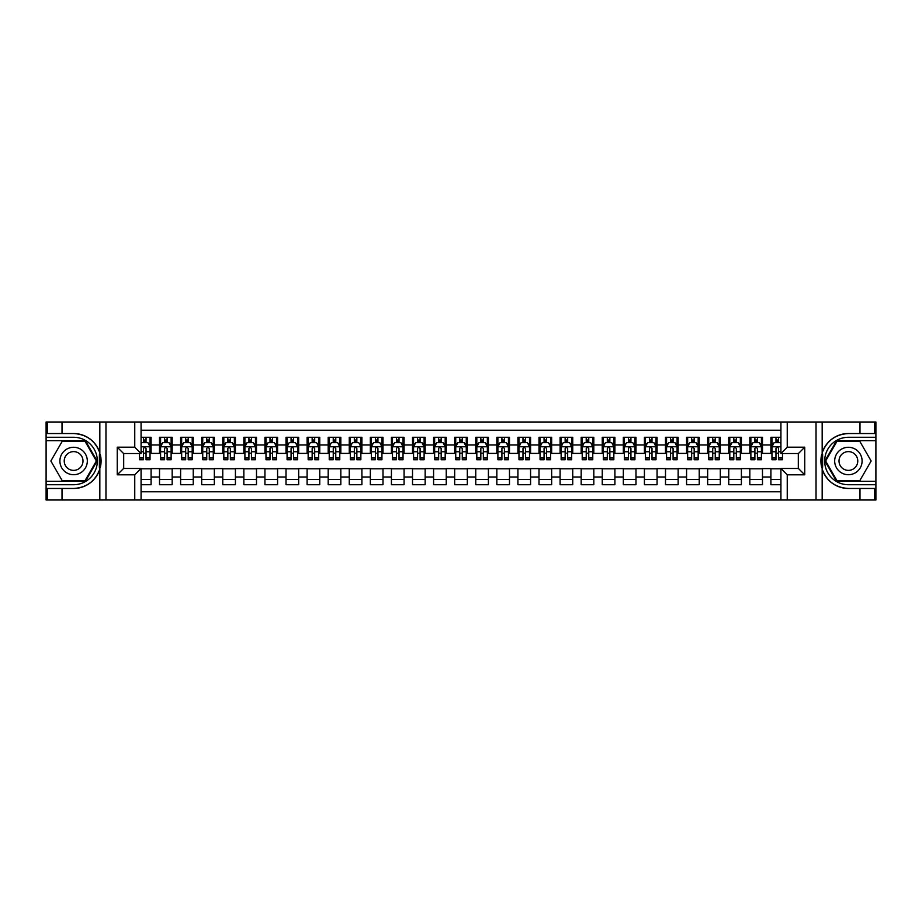 <?xml version="1.0" encoding="UTF-8"?>
<svg xmlns="http://www.w3.org/2000/svg" width="922" height="922" viewBox="0 0 922 922"><rect width="100%" height="100%" fill="white"/><g stroke="black" fill="none" stroke-linecap="round" stroke-linejoin="round"><path stroke-width="1.38" d="M141.078 500.001L780.922 500.001L780.922 468.48L798.417 468.48L798.417 453.52L780.922 453.52L780.922 421.999L141.078 421.999L141.078 453.52L123.583 453.52L123.583 468.48L141.078 468.48L141.078 500.001L62.016 500.001L62.016 488.464L73.61 488.464A27.464 27.464 0 0 0 99.83 469.16L99.83 452.84A27.464 27.464 0 0 0 73.61 433.536L62.016 433.536L62.016 421.999L46.1 421.999L46.1 481.342L85.354 481.342L97.11 461L85.354 440.658L46.1 440.658M780.922 437.282L770.907 437.282L770.907 444.98L762.482 444.98L762.482 453.405L770.907 453.405L770.907 444.98M762.482 444.98L762.482 437.282L749.828 437.282L749.828 444.98L741.392 444.98L741.392 453.405L749.828 453.405L749.828 444.98M741.392 444.98L741.392 437.282L728.749 437.282L728.749 444.98L720.312 444.98L720.312 453.405L728.749 453.405L728.749 444.98M720.312 444.98L720.312 437.282L707.658 437.282L707.658 444.98L699.233 444.98L699.233 453.405L707.658 453.405L707.658 444.98M699.233 444.98L699.233 437.282L686.579 437.282L686.579 444.98L678.143 444.98L678.143 453.405L686.579 453.405L686.579 444.98M678.143 444.98L678.143 437.282L665.5 437.282L665.5 444.98L657.063 444.98L657.063 453.405L665.5 453.405L665.5 444.98M657.063 444.98L657.063 437.282L644.42 437.282L644.42 444.98L635.984 444.98L635.984 453.405L644.42 453.405L644.42 444.98M635.984 444.98L635.984 437.282L623.33 437.282L623.33 444.98L614.905 444.98L614.905 453.405L623.33 453.405L623.33 444.98M614.905 444.98L614.905 437.282L602.25 437.282L602.25 444.98L593.814 444.98L593.814 453.405L602.25 453.405L602.25 444.98M593.814 444.98L593.814 437.282L581.171 437.282L581.171 444.98L572.735 444.98L572.735 453.405L581.171 453.405L581.171 444.98M572.735 444.98L572.735 437.282L560.092 437.282L560.092 444.98L551.656 444.98L551.656 453.405L560.092 453.405L560.092 444.98M551.656 444.98L551.656 437.282L539.001 437.282L539.001 444.98L530.576 444.98L530.576 453.405L539.001 453.405L539.001 444.98M530.576 444.98L530.576 437.282L517.922 437.282L517.922 444.98L509.486 444.98L509.486 453.405L517.922 453.405L517.922 444.98M509.486 444.98L509.486 437.282L496.843 437.282L496.843 444.98L488.406 444.98L488.406 453.405L496.843 453.405L496.843 444.98M488.406 444.98L488.406 437.282L475.752 437.282L475.752 444.98L467.327 444.98L467.327 453.405L475.752 453.405L475.752 444.98M467.327 444.98L467.327 437.282L454.673 437.282L454.673 444.98L446.248 444.98L446.248 453.405L454.673 453.405L454.673 444.98M446.248 444.98L446.248 437.282L433.594 437.282L433.594 444.98L425.157 444.98L425.157 453.405L433.594 453.405L433.594 444.98M425.157 444.98L425.157 437.282L412.514 437.282L412.514 444.98L404.078 444.98L404.078 453.405L412.514 453.405L412.514 444.98M404.078 444.98L404.078 437.282L391.424 437.282L391.424 444.98L382.999 444.98L382.999 453.405L391.424 453.405L391.424 444.98M382.999 444.98L382.999 437.282L370.344 437.282L370.344 444.98L361.908 444.98L361.908 453.405L370.344 453.405L370.344 444.98M361.908 444.98L361.908 437.282L349.265 437.282L349.265 444.98L340.829 444.98L340.829 453.405L349.265 453.405L349.265 444.98M340.829 444.98L340.829 437.282L328.186 437.282L328.186 444.98L319.75 444.98L319.75 453.405L328.186 453.405L328.186 444.98M319.75 444.98L319.75 437.282L307.095 437.282L307.095 444.98L298.67 444.98L298.67 453.405L307.095 453.405L307.095 444.98M298.67 444.98L298.67 437.282L286.016 437.282L286.016 444.98L277.58 444.98L277.58 453.405L286.016 453.405L286.016 444.98M277.58 444.98L277.58 437.282L264.937 437.282L264.937 444.98L256.5 444.98L256.5 453.405L264.937 453.405L264.937 444.98M256.5 444.98L256.5 437.282L243.857 437.282L243.857 444.98L235.421 444.98L235.421 453.405L243.857 453.405L243.857 444.98M235.421 444.98L235.421 437.282L222.767 437.282L222.767 444.98L214.342 444.98L214.342 453.405L222.767 453.405L222.767 444.98M214.342 444.98L214.342 437.282L201.688 437.282L201.688 444.98L193.251 444.98L193.251 453.405L201.688 453.405L201.688 444.98M193.251 444.98L193.251 437.282L180.608 437.282L180.608 444.98L172.172 444.98L172.172 453.405L180.608 453.405L180.608 444.98M172.172 444.98L172.172 437.282L159.518 437.282L159.518 453.405L151.093 453.405L151.093 437.282L141.078 437.282M141.078 484.718L151.093 484.718L151.093 468.595L159.518 468.595L159.518 484.718L172.172 484.718L172.172 468.595L180.608 468.595L180.608 477.02L172.172 477.02M180.608 477.02L180.608 484.718L193.251 484.718L193.251 468.595L201.688 468.595L201.688 477.02L193.251 477.02M201.688 477.02L201.688 484.718L214.342 484.718L214.342 468.595L222.767 468.595L222.767 477.02L214.342 477.02M222.767 477.02L222.767 484.718L235.421 484.718L235.421 468.595L243.857 468.595L243.857 477.02L235.421 477.02M243.857 477.02L243.857 484.718L256.5 484.718L256.5 468.595L264.937 468.595L264.937 477.02L256.5 477.02M264.937 477.02L264.937 484.718L277.58 484.718L277.58 468.595L286.016 468.595L286.016 477.02L277.58 477.02M286.016 477.02L286.016 484.718L298.67 484.718L298.67 468.595L307.095 468.595L307.095 477.02L298.67 477.02M307.095 477.02L307.095 484.718L319.75 484.718L319.75 468.595L328.186 468.595L328.186 477.02L319.75 477.02M328.186 477.02L328.186 484.718L340.829 484.718L340.829 468.595L349.265 468.595L349.265 477.02L340.829 477.02M349.265 477.02L349.265 484.718L361.908 484.718L361.908 468.595L370.344 468.595L370.344 477.02L361.908 477.02M370.344 477.02L370.344 484.718L382.999 484.718L382.999 468.595L391.424 468.595L391.424 477.02L382.999 477.02M391.424 477.02L391.424 484.718L404.078 484.718L404.078 468.595L412.514 468.595L412.514 477.02L404.078 477.02M412.514 477.02L412.514 484.718L425.157 484.718L425.157 468.595L433.594 468.595L433.594 477.02L425.157 477.02M433.594 477.02L433.594 484.718L446.248 484.718L446.248 468.595L454.673 468.595L454.673 477.02L446.248 477.02M454.673 477.02L454.673 484.718L467.327 484.718L467.327 468.595L475.752 468.595L475.752 477.02L467.327 477.02M475.752 477.02L475.752 484.718L488.406 484.718L488.406 468.595L496.843 468.595L496.843 477.02L488.406 477.02M496.843 477.02L496.843 484.718L509.486 484.718L509.486 468.595L517.922 468.595L517.922 477.02L509.486 477.02M517.922 477.02L517.922 484.718L530.576 484.718L530.576 468.595L539.001 468.595L539.001 477.02L530.576 477.02M539.001 477.02L539.001 484.718L551.656 484.718L551.656 468.595L560.092 468.595L560.092 477.02L551.656 477.02M560.092 477.02L560.092 484.718L572.735 484.718L572.735 468.595L581.171 468.595L581.171 477.02L572.735 477.02M581.171 477.02L581.171 484.718L593.814 484.718L593.814 468.595L602.25 468.595L602.25 477.02L593.814 477.02M602.25 477.02L602.25 484.718L614.905 484.718L614.905 468.595L623.33 468.595L623.33 477.02L614.905 477.02M623.33 477.02L623.33 484.718L635.984 484.718L635.984 468.595L644.42 468.595L644.42 477.02L635.984 477.02M644.42 477.02L644.42 484.718L657.063 484.718L657.063 468.595L665.5 468.595L665.5 477.02L657.063 477.02M665.5 477.02L665.5 484.718L678.143 484.718L678.143 468.595L686.579 468.595L686.579 477.02L678.143 477.02M686.579 477.02L686.579 484.718L699.233 484.718L699.233 468.595L707.658 468.595L707.658 477.02L699.233 477.02M707.658 477.02L707.658 484.718L720.312 484.718L720.312 468.595L728.749 468.595L728.749 477.02L720.312 477.02M728.749 477.02L728.749 484.718L741.392 484.718L741.392 468.595L749.828 468.595L749.828 477.02L741.392 477.02M749.828 477.02L749.828 484.718L762.482 484.718L762.482 468.595L770.907 468.595L770.907 477.02L762.482 477.02M780.922 430.217L141.078 430.217M141.078 491.783L780.922 491.783M770.907 477.02L770.907 484.718L780.922 484.718M123.686 453.52L123.686 468.48M798.314 468.48L798.314 453.52M143.498 442.548L146.033 442.548M150.032 442.548L151.093 442.548M143.498 453.198L146.033 453.198M150.032 453.198L151.093 453.198M141.078 468.802L151.093 468.802M141.078 479.452L151.093 479.452M159.518 453.198L160.578 453.198M164.577 453.198L167.113 453.198M171.123 453.198L172.172 453.198M159.518 442.548L160.578 442.548M164.577 442.548L167.113 442.548M171.123 442.548L172.172 442.548M159.518 468.802L172.172 468.802M159.518 479.452L172.172 479.452M180.608 468.802L193.251 468.802M180.608 479.452L193.251 479.452M180.608 442.548L181.657 442.548M185.668 442.548L188.192 442.548M192.202 442.548L193.251 442.548M180.608 453.198L181.657 453.198M185.668 453.198L188.192 453.198M192.202 453.198L193.251 453.198M201.688 468.802L214.342 468.802M201.688 479.452L214.342 479.452M201.688 442.548L202.736 442.548M206.747 442.548L209.282 442.548M213.282 442.548L214.342 442.548M201.688 453.198L202.736 453.198M206.747 453.198L209.282 453.198M213.282 453.198L214.342 453.198M222.767 468.802L235.421 468.802M222.767 479.452L235.421 479.452M222.767 442.548L223.827 442.548M227.826 442.548L230.362 442.548M234.361 442.548L235.421 442.548M222.767 453.198L223.827 453.198M227.826 453.198L230.362 453.198M234.361 453.198L235.421 453.198M243.857 468.802L256.5 468.802M243.857 479.452L256.5 479.452M243.857 442.548L244.906 442.548M248.917 442.548L251.441 442.548M255.452 442.548L256.5 442.548M243.857 453.198L244.906 453.198M248.917 453.198L251.441 453.198M255.452 453.198L256.5 453.198M264.937 468.802L277.58 468.802M264.937 479.452L277.58 479.452M264.937 442.548L265.985 442.548M269.996 442.548L272.52 442.548M276.531 442.548L277.58 442.548M264.937 453.198L265.985 453.198M269.996 453.198L272.52 453.198M276.531 453.198L277.58 453.198M286.016 468.802L298.67 468.802M286.016 479.452L298.67 479.452M286.016 442.548L287.076 442.548M291.075 442.548L293.611 442.548M297.61 442.548L298.67 442.548M286.016 453.198L287.076 453.198M291.075 453.198L293.611 453.198M297.61 453.198L298.67 453.198M307.095 468.802L319.75 468.802M307.095 479.452L319.75 479.452M307.095 442.548L308.155 442.548M312.155 442.548L314.69 442.548M318.689 442.548L319.75 442.548M307.095 453.198L308.155 453.198M312.155 453.198L314.69 453.198M318.689 453.198L319.75 453.198M328.186 468.802L340.829 468.802M328.186 479.452L340.829 479.452M328.186 442.548L329.235 442.548M333.245 442.548L335.769 442.548M339.78 442.548L340.829 442.548M328.186 453.198L329.235 453.198M333.245 453.198L335.769 453.198M339.78 453.198L340.829 453.198M349.265 468.802L361.908 468.802M349.265 479.452L361.908 479.452M349.265 442.548L350.314 442.548M354.325 442.548L356.849 442.548M360.859 442.548L361.908 442.548M349.265 453.198L350.314 453.198M354.325 453.198L356.849 453.198M360.859 453.198L361.908 453.198M370.344 468.802L382.999 468.802M370.344 479.452L382.999 479.452M370.344 442.548L371.405 442.548M375.404 442.548L377.939 442.548M381.938 442.548L382.999 442.548M370.344 453.198L371.405 453.198M375.404 453.198L377.939 453.198M381.938 453.198L382.999 453.198M391.424 468.802L404.078 468.802M391.424 479.452L404.078 479.452M391.424 442.548L392.484 442.548M396.483 442.548L399.019 442.548M403.029 442.548L404.078 442.548M391.424 453.198L392.484 453.198M396.483 453.198L399.019 453.198M403.029 453.198L404.078 453.198M412.514 468.802L425.157 468.802M412.514 479.452L425.157 479.452M412.514 442.548L413.563 442.548M417.574 442.548L420.098 442.548M424.108 442.548L425.157 442.548M412.514 453.198L413.563 453.198M417.574 453.198L420.098 453.198M424.108 453.198L425.157 453.198M433.594 468.802L446.248 468.802M433.594 479.452L446.248 479.452M433.594 442.548L434.642 442.548M438.653 442.548L441.177 442.548M445.188 442.548L446.248 442.548M433.594 453.198L434.642 453.198M438.653 453.198L441.177 453.198M445.188 453.198L446.248 453.198M454.673 468.802L467.327 468.802M454.673 479.452L467.327 479.452M454.673 442.548L455.733 442.548M459.732 442.548L462.268 442.548M466.267 442.548L467.327 442.548M454.673 453.198L455.733 453.198M459.732 453.198L462.268 453.198M466.267 453.198L467.327 453.198M475.752 468.802L488.406 468.802M475.752 479.452L488.406 479.452M475.752 442.548L476.812 442.548M480.823 442.548L483.347 442.548M487.358 442.548L488.406 442.548M475.752 453.198L476.812 453.198M480.823 453.198L483.347 453.198M487.358 453.198L488.406 453.198M496.843 468.802L509.486 468.802M496.843 479.452L509.486 479.452M496.843 442.548L497.892 442.548M501.902 442.548L504.426 442.548M508.437 442.548L509.486 442.548M496.843 453.198L497.892 453.198M501.902 453.198L504.426 453.198M508.437 453.198L509.486 453.198M517.922 468.802L530.576 468.802M517.922 479.452L530.576 479.452M517.922 442.548L518.971 442.548M522.981 442.548L525.517 442.548M529.516 442.548L530.576 442.548M517.922 453.198L518.971 453.198M522.981 453.198L525.517 453.198M529.516 453.198L530.576 453.198M539.001 468.802L551.656 468.802M539.001 479.452L551.656 479.452M539.001 442.548L540.062 442.548M544.061 442.548L546.596 442.548M550.595 442.548L551.656 442.548M539.001 453.198L540.062 453.198M544.061 453.198L546.596 453.198M550.595 453.198L551.656 453.198M560.092 468.802L572.735 468.802M560.092 479.452L572.735 479.452M560.092 442.548L561.141 442.548M565.151 442.548L567.675 442.548M571.686 442.548L572.735 442.548M560.092 453.198L561.141 453.198M565.151 453.198L567.675 453.198M571.686 453.198L572.735 453.198M581.171 468.802L593.814 468.802M581.171 479.452L593.814 479.452M581.171 442.548L582.22 442.548M586.231 442.548L588.755 442.548M592.765 442.548L593.814 442.548M581.171 453.198L582.22 453.198M586.231 453.198L588.755 453.198M592.765 453.198L593.814 453.198M602.25 468.802L614.905 468.802M602.25 479.452L614.905 479.452M602.25 442.548L603.311 442.548M607.31 442.548L609.845 442.548M613.845 442.548L614.905 442.548M602.25 453.198L603.311 453.198M607.31 453.198L609.845 453.198M613.845 453.198L614.905 453.198M623.33 468.802L635.984 468.802M623.33 479.452L635.984 479.452M623.33 442.548L624.39 442.548M628.389 442.548L630.925 442.548M634.924 442.548L635.984 442.548M623.33 453.198L624.39 453.198M628.389 453.198L630.925 453.198M634.924 453.198L635.984 453.198M644.42 468.802L657.063 468.802M644.42 479.452L657.063 479.452M644.42 442.548L645.469 442.548M649.48 442.548L652.004 442.548M656.015 442.548L657.063 442.548M644.42 453.198L645.469 453.198M649.48 453.198L652.004 453.198M656.015 453.198L657.063 453.198M665.5 468.802L678.143 468.802M665.5 479.452L678.143 479.452M665.5 442.548L666.548 442.548M670.559 442.548L673.083 442.548M677.094 442.548L678.143 442.548M665.5 453.198L666.548 453.198M670.559 453.198L673.083 453.198M677.094 453.198L678.143 453.198M686.579 468.802L699.233 468.802M686.579 479.452L699.233 479.452M686.579 442.548L687.639 442.548M691.638 442.548L694.174 442.548M698.173 442.548L699.233 442.548M686.579 453.198L687.639 453.198M691.638 453.198L694.174 453.198M698.173 453.198L699.233 453.198M707.658 468.802L720.312 468.802M707.658 479.452L720.312 479.452M707.658 442.548L708.718 442.548M712.718 442.548L715.253 442.548M719.264 442.548L720.312 442.548M707.658 453.198L708.718 453.198M712.718 453.198L715.253 453.198M719.264 453.198L720.312 453.198M728.749 468.802L741.392 468.802M728.749 479.452L741.392 479.452M728.749 442.548L729.798 442.548M733.808 442.548L736.332 442.548M740.343 442.548L741.392 442.548M728.749 453.198L729.798 453.198M733.808 453.198L736.332 453.198M740.343 453.198L741.392 453.198M749.828 468.802L762.482 468.802M749.828 479.452L762.482 479.452M749.828 442.548L750.877 442.548M754.888 442.548L757.423 442.548M761.422 442.548L762.482 442.548M749.828 453.198L750.877 453.198M754.888 453.198L757.423 453.198M761.422 453.198L762.482 453.198M770.907 468.802L780.922 468.802M770.907 479.452L780.922 479.452M770.907 442.548L771.968 442.548M775.967 442.548L778.502 442.548M770.907 453.198L771.968 453.198M775.967 453.198L778.502 453.198M146.033 440.025L143.498 440.025M139.499 458.015L139.499 459.732L143.498 459.732L143.498 458.015L139.499 458.015L139.499 453.52M148.511 443.816L150.032 443.816L150.032 459.732L146.033 459.732L146.033 448.461L145.054 447.228L143.509 448.276L143.498 458.015M150.032 443.816L150.032 437.282M150.032 446.87L147.923 442.664L141.608 442.664L141.078 443.713M143.498 442.664L143.498 437.282M146.033 437.282L146.033 442.664M80.468 449.129A13.703 13.703 0 0 0 61.739 454.143A13.703 13.703 0 0 0 66.764 472.871A13.703 13.703 0 0 0 85.481 467.857A13.703 13.703 0 0 0 80.468 449.129M78.301 452.875A9.381 9.381 0 0 0 65.485 456.309A9.381 9.381 0 0 0 68.919 469.125A9.381 9.381 0 0 0 81.735 465.691A9.381 9.381 0 0 0 78.301 452.875M84.997 480.708L62.235 480.708L50.848 461L62.235 441.292L84.997 441.292L96.372 461L84.997 480.708M855.236 449.129A13.703 13.703 0 0 0 836.519 454.143A13.703 13.703 0 0 0 841.532 472.871A13.703 13.703 0 0 0 860.261 467.857A13.703 13.703 0 0 0 855.236 449.129M853.081 452.875A9.381 9.381 0 0 0 840.265 456.309A9.381 9.381 0 0 0 843.699 469.125A9.381 9.381 0 0 0 856.515 465.691A9.381 9.381 0 0 0 853.081 452.875M859.765 480.708L837.003 480.708L825.628 461L837.003 441.292L859.765 441.292L871.152 461L859.765 480.708M99.38 467.327L100.337 467.327A27.464 27.464 0 0 0 100.337 454.684L99.392 454.684L99.38 467.489L100.291 467.489M62.016 421.999L99.83 421.999L99.83 452.84C95.254 440.751 86.518 434.32 73.61 433.536M73.61 488.464C86.518 487.68 95.254 481.249 99.83 469.16L99.83 500.001M134.75 500.001L134.75 474.807L117.255 474.807L117.255 447.193L134.75 447.193L134.75 421.999L105.972 421.999L105.972 500.001M62.016 500.001L46.1 500.001L46.1 481.342M46.1 484.718L73.61 484.718A23.718 23.718 0 0 0 97.329 461A23.718 23.718 0 0 0 73.61 437.282L46.1 437.282M99.83 421.999L105.972 421.999M134.75 421.999L141.078 421.999M62.016 488.464L47.264 488.464L47.264 500.001M62.016 433.536L47.264 433.536L47.264 421.999M134.75 474.807L141.078 468.48M117.255 474.807L123.583 468.48M117.255 447.193L123.583 453.52M134.75 447.193L141.078 453.52M99.392 454.684L100.291 454.523M100.971 463.363L101.051 460.032M100.786 457.035L100.636 456.136M822.62 454.673L821.663 454.673A27.464 27.464 0 0 0 821.663 467.316L822.608 467.316L822.62 454.511L821.709 454.511M780.922 421.999L859.984 421.999L859.984 433.536L848.39 433.536A27.464 27.464 0 0 0 822.17 452.84L822.17 469.16A27.464 27.464 0 0 0 848.39 488.464L859.984 488.464L859.984 500.001L875.9 500.001L875.9 440.658L836.646 440.658L824.89 461L836.646 481.342L875.9 481.342M859.984 500.001L822.17 500.001L822.17 469.16C826.746 481.249 835.482 487.68 848.39 488.464M848.39 433.536C835.482 434.32 826.746 440.751 822.17 452.84L822.17 421.999M787.25 421.999L787.25 447.193L804.745 447.193L804.745 474.807L787.25 474.807L787.25 500.001L816.028 500.001L816.028 421.999M859.984 421.999L875.9 421.999L875.9 440.658M875.9 437.282L848.39 437.282A23.718 23.718 0 0 0 824.671 461A23.718 23.718 0 0 0 848.39 484.718L875.9 484.718M822.17 500.001L816.028 500.001M787.25 500.001L780.922 500.001M859.984 433.536L874.736 433.536L874.736 421.999M859.984 488.464L874.736 488.464L874.736 500.001M787.25 447.193L780.922 453.52M804.745 447.193L798.417 453.52M804.745 474.807L798.417 468.48M787.25 474.807L780.922 468.48M822.608 467.316L821.709 467.477M821.029 458.637L820.949 461.968M821.214 464.965L821.364 465.864M167.113 440.025L164.577 440.025M171.123 458.015L167.113 458.015L167.113 459.732L171.123 459.732L171.123 446.87L169.014 442.664L162.687 442.664L160.578 446.87L160.578 459.732L164.577 459.732L164.577 458.015L160.578 458.015M160.578 446.87L160.578 437.282M171.123 446.87L171.123 437.282M164.577 442.664L164.577 437.282M167.113 437.282L167.113 442.664M167.113 458.015L167.113 448.461L165.718 447.193L164.577 448.461L164.577 458.015M188.192 440.025L185.668 440.025M192.202 458.015L188.192 458.015L188.192 459.732L192.202 459.732L192.202 446.87L190.093 442.664L183.766 442.664L181.657 446.87L181.657 459.732L185.668 459.732L185.668 458.015L181.657 458.015M181.657 446.87L181.657 437.282M192.202 446.87L192.202 437.282M185.668 442.664L185.668 437.282M188.192 437.282L188.192 442.664M188.192 458.015L188.192 448.461L186.797 447.193L185.679 448.276L185.668 458.015M209.282 440.025L206.747 440.025M213.282 458.015L209.282 458.015L209.282 459.732L213.282 459.732L213.282 446.87L211.173 442.664L204.845 442.664L202.736 446.87L202.736 459.732L206.747 459.732L206.747 458.015L202.736 458.015M202.736 446.87L202.736 437.282M213.282 446.87L213.282 437.282M206.747 442.664L206.747 437.282M209.282 437.282L209.282 442.664M209.282 458.015L209.282 448.461L207.876 447.193L206.759 448.276L206.747 458.015M230.362 440.025L227.826 440.025M234.361 458.015L230.362 458.015L230.362 459.732L234.361 459.732L234.361 446.87L232.252 442.664L225.936 442.664L223.827 446.87L223.827 459.732L227.826 459.732L227.826 458.015L223.827 458.015M223.827 446.87L223.827 437.282M234.361 446.87L234.361 437.282M227.826 442.664L227.826 437.282M230.362 437.282L230.362 442.664M230.362 458.015L230.362 448.461L228.956 447.193L227.838 448.276L227.826 458.015M251.441 440.025L248.917 440.025M255.452 458.015L251.441 458.015L251.441 459.732L255.452 459.732L255.452 446.87L253.343 442.664L247.015 442.664L244.906 446.87L244.906 459.732L248.917 459.732L248.917 458.015L244.906 458.015M244.906 446.87L244.906 437.282M255.452 446.87L255.452 437.282M248.917 442.664L248.917 437.282M251.441 437.282L251.441 442.664M251.441 458.015L251.441 448.461L250.046 447.193L248.928 448.276L248.917 458.015M272.52 440.025L269.996 440.025M276.531 458.015L272.52 458.015L272.52 459.732L276.531 459.732L276.531 446.87L274.422 442.664L268.095 442.664L265.985 446.87L265.985 459.732L269.996 459.732L269.996 458.015L265.985 458.015M265.985 446.87L265.985 437.282M276.531 446.87L276.531 437.282M269.996 442.664L269.996 437.282M272.52 437.282L272.52 442.664M272.52 458.015L272.52 448.461L271.126 447.193L270.008 448.276L269.996 458.015M293.611 440.025L291.075 440.025M297.61 458.015L293.611 458.015L293.611 459.732L297.61 459.732L297.61 446.87L295.501 442.664L289.174 442.664L287.076 446.87L287.076 459.732L291.075 459.732L291.075 458.015L287.076 458.015M287.076 446.87L287.076 437.282M297.61 446.87L297.61 437.282M291.075 442.664L291.075 437.282M293.611 437.282L293.611 442.664M293.611 458.015L293.611 448.461L292.205 447.193L291.087 448.276L291.075 458.015M314.69 440.025L312.155 440.025M318.689 458.015L314.69 458.015L314.69 459.732L318.689 459.732L318.689 446.87L316.592 442.664L310.265 442.664L308.155 446.87L308.155 459.732L312.155 459.732L312.155 458.015L308.155 458.015M308.155 446.87L308.155 437.282M318.689 446.87L318.689 437.282M312.155 442.664L312.155 437.282M314.69 437.282L314.69 442.664M314.69 458.015L314.69 448.461L313.296 447.193L312.166 448.276L312.155 458.015M335.769 440.025L333.245 440.025M339.78 458.015L335.769 458.015L335.769 459.732L339.78 459.732L339.78 446.87L337.671 442.664L331.344 442.664L329.235 446.87L329.235 459.732L333.245 459.732L333.245 458.015L329.235 458.015M329.235 446.87L329.235 437.282M339.78 446.87L339.78 437.282M333.245 442.664L333.245 437.282M335.769 437.282L335.769 442.664M335.769 458.015L335.769 448.461L334.375 447.193L333.257 448.276L333.245 458.015M356.849 440.025L354.325 440.025M360.859 458.015L356.849 458.015L356.849 459.732L360.859 459.732L360.859 446.87L358.75 442.664L352.423 442.664L350.314 446.87L350.314 459.732L354.325 459.732L354.325 458.015L350.314 458.015M350.314 446.87L350.314 437.282M360.859 446.87L360.859 437.282M354.325 442.664L354.325 437.282M356.849 437.282L356.849 442.664M356.849 458.015L356.849 448.461L355.454 447.193L354.336 448.276L354.325 458.015M377.939 440.025L375.404 440.025M381.938 458.015L377.939 458.015L377.939 459.732L381.938 459.732L381.938 446.87L379.829 442.664L373.514 442.664L371.405 446.87L371.405 459.732L375.404 459.732L375.404 458.015L371.405 458.015M371.405 446.87L371.405 437.282M381.938 446.87L381.938 437.282M375.404 442.664L375.404 437.282M377.939 437.282L377.939 442.664M377.939 458.015L377.939 448.461L376.533 447.193L375.415 448.276L375.404 458.015M399.019 440.025L396.483 440.025M403.029 458.015L399.019 458.015L399.019 459.732L403.029 459.732L403.029 446.87L400.92 442.664L394.593 442.664L392.484 446.87L392.484 459.732L396.483 459.732L396.483 458.015L392.484 458.015M392.484 446.87L392.484 437.282M403.029 446.87L403.029 437.282M396.483 442.664L396.483 437.282M399.019 437.282L399.019 442.664M399.019 458.015L399.019 448.461L397.624 447.193L396.495 448.276L396.483 458.015M420.098 440.025L417.574 440.025M424.108 458.015L420.098 458.015L420.098 459.732L424.108 459.732L424.108 446.87L421.999 442.664L415.672 442.664L413.563 446.87L413.563 459.732L417.574 459.732L417.574 458.015L413.563 458.015M413.563 446.87L413.563 437.282M424.108 446.87L424.108 437.282M417.574 442.664L417.574 437.282M420.098 437.282L420.098 442.664M420.098 458.015L420.098 448.461L418.703 447.193L417.585 448.276L417.574 458.015M441.177 440.025L438.653 440.025M445.188 458.015L441.177 458.015L441.177 459.732L445.188 459.732L445.188 446.87L443.079 442.664L436.751 442.664L434.642 446.87L434.642 459.732L438.653 459.732L438.653 458.015L434.642 458.015M434.642 446.87L434.642 437.282M445.188 446.87L445.188 437.282M438.653 442.664L438.653 437.282M441.177 437.282L441.177 442.664M441.177 458.015L441.177 448.461L439.782 447.193L438.665 448.276L438.653 458.015M462.268 440.025L459.732 440.025M466.267 458.015L462.268 458.015L462.268 459.732L466.267 459.732L466.267 446.87L464.158 442.664L457.842 442.664L455.733 446.87L455.733 459.732L459.732 459.732L459.732 458.015L455.733 458.015M455.733 446.87L455.733 437.282M466.267 446.87L466.267 437.282M459.732 442.664L459.732 437.282M462.268 437.282L462.268 442.664M462.268 458.015L462.268 448.461L460.862 447.193L459.744 448.276L459.732 458.015M483.347 440.025L480.823 440.025M487.358 458.015L483.347 458.015L483.347 459.732L487.358 459.732L487.358 446.87L485.249 442.664L478.921 442.664L476.812 446.87L476.812 459.732L480.823 459.732L480.823 458.015L476.812 458.015M476.812 446.87L476.812 437.282M487.358 446.87L487.358 437.282M480.823 442.664L480.823 437.282M483.347 437.282L483.347 442.664M483.347 458.015L483.347 448.461L481.952 447.193L480.835 448.276L480.823 458.015M504.426 440.025L501.902 440.025M508.437 458.015L504.426 458.015L504.426 459.732L508.437 459.732L508.437 446.87L506.328 442.664L500.001 442.664L497.892 446.87L497.892 459.732L501.902 459.732L501.902 458.015L497.892 458.015M497.892 446.87L497.892 437.282M508.437 446.87L508.437 437.282M501.902 442.664L501.902 437.282M504.426 437.282L504.426 442.664M504.426 458.015L504.426 448.461L503.032 447.193L501.914 448.276L501.902 458.015M525.517 440.025L522.981 440.025M529.516 458.015L525.517 458.015L525.517 459.732L529.516 459.732L529.516 446.87L527.407 442.664L521.08 442.664L518.971 446.87L518.971 459.732L522.981 459.732L522.981 458.015L518.971 458.015M518.971 446.87L518.971 437.282M529.516 446.87L529.516 437.282M522.981 442.664L522.981 437.282M525.517 437.282L525.517 442.664M525.517 458.015L525.517 448.461L524.111 447.193L522.993 448.276L522.981 458.015M546.596 440.025L544.061 440.025M550.595 458.015L546.596 458.015L546.596 459.732L550.595 459.732L550.595 446.87L548.486 442.664L542.171 442.664L540.062 446.87L540.062 459.732L544.061 459.732L544.061 458.015L540.062 458.015M540.062 446.87L540.062 437.282M550.595 446.87L550.595 437.282M544.061 442.664L544.061 437.282M546.596 437.282L546.596 442.664M546.596 458.015L546.596 448.461L545.202 447.193L544.072 448.276L544.061 458.015M567.675 440.025L565.151 440.025M571.686 458.015L567.675 458.015L567.675 459.732L571.686 459.732L571.686 446.87L569.577 442.664L563.25 442.664L561.141 446.87L561.141 459.732L565.151 459.732L565.151 458.015L561.141 458.015M561.141 446.87L561.141 437.282M571.686 446.87L571.686 437.282M565.151 442.664L565.151 437.282M567.675 437.282L567.675 442.664M567.675 458.015L567.675 448.461L566.281 447.193L565.163 448.276L565.151 458.015M588.755 440.025L586.231 440.025M592.765 458.015L588.755 458.015L588.755 459.732L592.765 459.732L592.765 446.87L590.656 442.664L584.329 442.664L582.22 446.87L582.22 459.732L586.231 459.732L586.231 458.015L582.22 458.015M582.22 446.87L582.22 437.282M592.765 446.87L592.765 437.282M586.231 442.664L586.231 437.282M588.755 437.282L588.755 442.664M588.755 458.015L588.755 448.461L587.36 447.193L586.242 448.276L586.231 458.015M609.845 440.025L607.31 440.025M613.845 458.015L609.845 458.015L609.845 459.732L613.845 459.732L613.845 446.87L611.735 442.664L605.408 442.664L603.311 446.87L603.311 459.732L607.31 459.732L607.31 458.015L603.311 458.015M603.311 446.87L603.311 437.282M613.845 446.87L613.845 437.282M607.31 442.664L607.31 437.282M609.845 437.282L609.845 442.664M609.845 458.015L609.845 448.461L608.439 447.193L607.321 448.276L607.31 458.015M630.925 440.025L628.389 440.025M634.924 458.015L630.925 458.015L630.925 459.732L634.924 459.732L634.924 446.87L632.826 442.664L626.499 442.664L624.39 446.87L624.39 459.732L628.389 459.732L628.389 458.015L624.39 458.015M624.39 446.87L624.39 437.282M634.924 446.87L634.924 437.282M628.389 442.664L628.389 437.282M630.925 437.282L630.925 442.664M630.925 458.015L630.925 448.461L629.53 447.193L628.401 448.276L628.389 458.015M652.004 440.025L649.48 440.025M656.015 458.015L652.004 458.015L652.004 459.732L656.015 459.732L656.015 446.87L653.905 442.664L647.578 442.664L645.469 446.87L645.469 459.732L649.48 459.732L649.48 458.015L645.469 458.015M645.469 446.87L645.469 437.282M656.015 446.87L656.015 437.282M649.48 442.664L649.48 437.282M652.004 437.282L652.004 442.664M652.004 458.015L652.004 448.461L650.609 447.193L649.491 448.276L649.48 458.015M673.083 440.025L670.559 440.025M677.094 458.015L673.083 458.015L673.083 459.732L677.094 459.732L677.094 446.87L674.985 442.664L668.657 442.664L666.548 446.87L666.548 459.732L670.559 459.732L670.559 458.015L666.548 458.015M666.548 446.87L666.548 437.282M677.094 446.87L677.094 437.282M670.559 442.664L670.559 437.282M673.083 437.282L673.083 442.664M673.083 458.015L673.083 448.461L671.689 447.193L670.571 448.276L670.559 458.015M694.174 440.025L691.638 440.025M698.173 458.015L694.174 458.015L694.174 459.732L698.173 459.732L698.173 446.87L696.064 442.664L689.748 442.664L687.639 446.87L687.639 459.732L691.638 459.732L691.638 458.015L687.639 458.015M687.639 446.87L687.639 437.282M698.173 446.87L698.173 437.282M691.638 442.664L691.638 437.282M694.174 437.282L694.174 442.664M694.174 458.015L694.174 448.461L692.768 447.193L691.65 448.276L691.638 458.015M715.253 440.025L712.718 440.025M719.264 458.015L715.253 458.015L715.253 459.732L719.264 459.732L719.264 446.87L717.155 442.664L710.827 442.664L708.718 446.87L708.718 459.732L712.718 459.732L712.718 458.015L708.718 458.015M708.718 446.87L708.718 437.282M719.264 446.87L719.264 437.282M712.718 442.664L712.718 437.282M715.253 437.282L715.253 442.664M715.253 458.015L715.253 448.461L713.859 447.193L712.718 448.461L712.718 458.015M736.332 440.025L733.808 440.025M740.343 458.015L736.332 458.015L736.332 459.732L740.343 459.732L740.343 446.87L738.234 442.664L731.907 442.664L729.798 446.87L729.798 459.732L733.808 459.732L733.808 458.015L729.798 458.015M729.798 446.87L729.798 437.282M740.343 446.87L740.343 437.282M733.808 442.664L733.808 437.282M736.332 437.282L736.332 442.664M736.332 458.015L736.332 448.461L734.938 447.193L733.82 448.276L733.808 458.015M757.423 440.025L754.888 440.025M761.422 458.015L757.423 458.015L757.423 459.732L761.422 459.732L761.422 446.87L759.313 442.664L752.986 442.664L750.877 446.87L750.877 459.732L754.888 459.732L754.888 458.015L750.877 458.015M750.877 446.87L750.877 437.282M761.422 446.87L761.422 437.282M754.888 442.664L754.888 437.282M757.423 437.282L757.423 442.664M757.423 458.015L757.423 448.461L756.017 447.193L754.899 448.276L754.888 458.015M778.502 440.025L775.967 440.025M780.922 443.713L780.392 442.664L774.077 442.664L771.968 446.87L771.968 459.732L775.967 459.732L775.967 458.015L771.968 458.015M771.968 446.87L771.968 437.282M782.501 453.52L782.501 459.732L778.502 459.732L778.502 448.461L777.914 447.389L776.693 447.308L775.978 448.276L775.967 458.015M775.967 442.664L775.967 437.282M778.502 437.282L778.502 442.664M159.518 477.02L151.093 477.02M159.518 444.98L151.093 444.98M149.986 446.767L141.078 446.767M150.032 458.015L146.033 458.015M143.498 451.757L141.078 451.757M150.032 451.757L146.033 451.757M146.033 441.361L143.498 441.361M171.066 446.767L160.635 446.767M160.578 443.816L162.111 443.816M169.59 443.816L171.123 443.816M164.577 451.757L160.578 451.757M171.123 451.757L167.113 451.757M167.113 441.361L164.577 441.361M192.145 446.767L181.715 446.767M181.657 443.816L183.19 443.816M190.67 443.816L192.202 443.816M185.668 451.757L181.657 451.757M192.202 451.757L188.192 451.757M188.192 441.361L185.668 441.361M213.236 446.767L202.794 446.767M202.736 443.816L204.269 443.816M211.749 443.816L213.282 443.816M206.747 451.757L202.736 451.757M213.282 451.757L209.282 451.757M209.282 441.361L206.747 441.361M234.315 446.767L223.873 446.767M223.827 443.816L225.348 443.816M232.84 443.816L234.361 443.816M227.826 451.757L223.827 451.757M234.361 451.757L230.362 451.757M230.362 441.361L227.826 441.361M255.394 446.767L244.964 446.767M244.906 443.816L246.439 443.816M253.919 443.816L255.452 443.816M248.917 451.757L244.906 451.757M255.452 451.757L251.441 451.757M251.441 441.361L248.917 441.361M276.473 446.767L266.043 446.767M265.985 443.816L267.518 443.816M274.998 443.816L276.531 443.816M269.996 451.757L265.985 451.757M276.531 451.757L272.52 451.757M272.52 441.361L269.996 441.361M297.564 446.767L287.122 446.767M287.076 443.816L288.598 443.816M296.089 443.816L297.61 443.816M291.075 451.757L287.076 451.757M297.61 451.757L293.611 451.757M293.611 441.361L291.075 441.361M318.643 446.767L308.202 446.767M308.155 443.816L309.677 443.816M317.168 443.816L318.689 443.816M312.155 451.757L308.155 451.757M318.689 451.757L314.69 451.757M314.69 441.361L312.155 441.361M339.722 446.767L329.292 446.767M329.235 443.816L330.768 443.816M338.247 443.816L339.78 443.816M333.245 451.757L329.235 451.757M339.78 451.757L335.769 451.757M335.769 441.361L333.245 441.361M360.802 446.767L350.372 446.767M350.314 443.816L351.847 443.816M359.326 443.816L360.859 443.816M354.325 451.757L350.314 451.757M360.859 451.757L356.849 451.757M356.849 441.361L354.325 441.361M381.892 446.767L371.451 446.767M371.405 443.816L372.926 443.816M380.417 443.816L381.938 443.816M375.404 451.757L371.405 451.757M381.938 451.757L377.939 451.757M377.939 441.361L375.404 441.361M402.972 446.767L392.53 446.767M392.484 443.816L394.005 443.816M401.496 443.816L403.029 443.816M396.483 451.757L392.484 451.757M403.029 451.757L399.019 451.757M399.019 441.361L396.483 441.361M424.051 446.767L413.621 446.767M413.563 443.816L415.096 443.816M422.576 443.816L424.108 443.816M417.574 451.757L413.563 451.757M424.108 451.757L420.098 451.757M420.098 441.361L417.574 441.361M445.13 446.767L434.7 446.767M434.642 443.816L436.175 443.816M443.655 443.816L445.188 443.816M438.653 451.757L434.642 451.757M445.188 451.757L441.177 451.757M441.177 441.361L438.653 441.361M466.221 446.767L455.779 446.767M455.733 443.816L457.254 443.816M464.746 443.816L466.267 443.816M459.732 451.757L455.733 451.757M466.267 451.757L462.268 451.757M462.268 441.361L459.732 441.361M487.3 446.767L476.87 446.767M476.812 443.816L478.345 443.816M485.825 443.816L487.358 443.816M480.823 451.757L476.812 451.757M487.358 451.757L483.347 451.757M483.347 441.361L480.823 441.361M508.379 446.767L497.949 446.767M497.892 443.816L499.424 443.816M506.904 443.816L508.437 443.816M501.902 451.757L497.892 451.757M508.437 451.757L504.426 451.757M504.426 441.361L501.902 441.361M529.47 446.767L519.028 446.767M518.971 443.816L520.504 443.816M527.995 443.816L529.516 443.816M522.981 451.757L518.971 451.757M529.516 451.757L525.517 451.757M525.517 441.361L522.981 441.361M550.549 446.767L540.108 446.767M540.062 443.816L541.583 443.816M549.074 443.816L550.595 443.816M544.061 451.757L540.062 451.757M550.595 451.757L546.596 451.757M546.596 441.361L544.061 441.361M571.628 446.767L561.198 446.767M561.141 443.816L562.674 443.816M570.153 443.816L571.686 443.816M565.151 451.757L561.141 451.757M571.686 451.757L567.675 451.757M567.675 441.361L565.151 441.361M592.708 446.767L582.278 446.767M582.22 443.816L583.753 443.816M591.233 443.816L592.765 443.816M586.231 451.757L582.22 451.757M592.765 451.757L588.755 451.757M588.755 441.361L586.231 441.361M613.798 446.767L603.357 446.767M603.311 443.816L604.832 443.816M612.323 443.816L613.845 443.816M607.31 451.757L603.311 451.757M613.845 451.757L609.845 451.757M609.845 441.361L607.31 441.361M634.878 446.767L624.436 446.767M624.39 443.816L625.911 443.816M633.402 443.816L634.924 443.816M628.389 451.757L624.39 451.757M634.924 451.757L630.925 451.757M630.925 441.361L628.389 441.361M655.957 446.767L645.527 446.767M645.469 443.816L647.002 443.816M654.482 443.816L656.015 443.816M649.48 451.757L645.469 451.757M656.015 451.757L652.004 451.757M652.004 441.361L649.48 441.361M677.036 446.767L666.606 446.767M666.548 443.816L668.081 443.816M675.561 443.816L677.094 443.816M670.559 451.757L666.548 451.757M677.094 451.757L673.083 451.757M673.083 441.361L670.559 441.361M698.127 446.767L687.685 446.767M687.639 443.816L689.16 443.816M696.652 443.816L698.173 443.816M691.638 451.757L687.639 451.757M698.173 451.757L694.174 451.757M694.174 441.361L691.638 441.361M719.206 446.767L708.764 446.767M708.718 443.816L710.251 443.816M717.731 443.816L719.264 443.816M712.718 451.757L708.718 451.757M719.264 451.757L715.253 451.757M715.253 441.361L712.718 441.361M740.285 446.767L729.855 446.767M729.798 443.816L731.33 443.816M738.81 443.816L740.343 443.816M733.808 451.757L729.798 451.757M740.343 451.757L736.332 451.757M736.332 441.361L733.808 441.361M761.376 446.767L750.934 446.767M750.877 443.816L752.41 443.816M759.889 443.816L761.422 443.816M754.888 451.757L750.877 451.757M761.422 451.757L757.423 451.757M757.423 441.361L754.888 441.361M780.922 446.767L772.014 446.767M771.968 443.816L773.489 443.816M782.501 458.015L778.502 458.015M775.967 451.757L771.968 451.757M780.922 451.757L778.502 451.757M778.502 441.361L775.967 441.361"/></g></svg>
